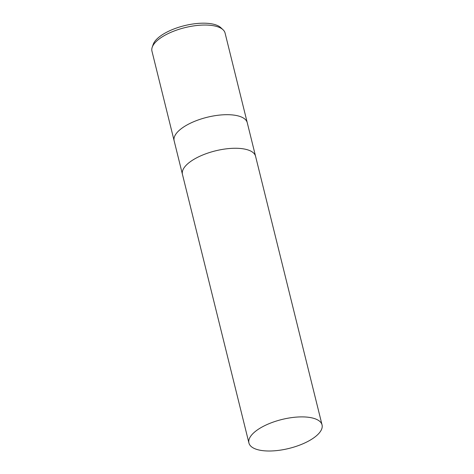 <?xml version="1.0" encoding="UTF-8"?>
<svg xmlns="http://www.w3.org/2000/svg" width="474" height="474" viewBox="0 0 474 474"><rect width="100%" height="100%" fill="white"/><g stroke="black" fill="none" stroke-linecap="round" stroke-linejoin="round"><path stroke-width="0.71" d="M247.268 122.725A37.665 14.895 166.1 0 0 247.256 122.695A37.665 14.895 166.1 0 0 235.756 115.395A37.665 14.895 166.1 0 0 194.429 121.415A37.665 14.895 166.1 0 0 174.142 140.796A37.665 14.895 166.1 0 0 174.148 140.819L151.953 51.145A37.665 14.895 166.1 0 1 152.213 47.264A37.665 14.895 166.1 0 1 176.5 30.146A37.665 14.895 166.1 0 1 213.573 25.744A37.665 14.895 166.1 0 1 223.035 29.738A37.665 14.895 166.1 0 1 225.073 33.044L247.256 122.695A37.665 14.895 166.1 0 0 235.756 115.395A37.665 14.895 166.1 0 0 194.429 121.415A37.665 14.895 166.1 0 0 174.142 140.796L182.449 174.373A37.665 14.895 166.1 0 0 182.454 174.402M255.575 156.307A37.665 14.895 166.1 0 0 255.569 156.278A37.665 14.895 166.1 0 0 244.069 148.972A37.665 14.895 166.1 0 0 202.736 154.992A37.665 14.895 166.1 0 0 182.449 174.373L248.927 443A37.665 14.895 166.1 0 0 260.427 450.3A37.665 14.895 166.1 0 0 301.76 444.28A37.665 14.895 166.1 0 0 322.047 424.9A37.665 14.895 166.1 0 0 310.547 417.6A37.665 14.895 166.1 0 0 269.214 423.62A37.665 14.895 166.1 0 0 248.927 443M223.035 29.738L220.831 27.67A35.965 14.226 166.1 0 0 211.789 23.86A35.965 14.226 166.1 0 0 176.387 28.061A35.965 14.226 166.1 0 0 153.197 44.408L152.213 47.264M247.256 122.695L255.569 156.278A37.665 14.895 166.1 0 0 244.069 148.972A37.665 14.895 166.1 0 0 202.736 154.992A37.665 14.895 166.1 0 0 182.449 174.373M255.569 156.278L322.047 424.9"/></g></svg>
